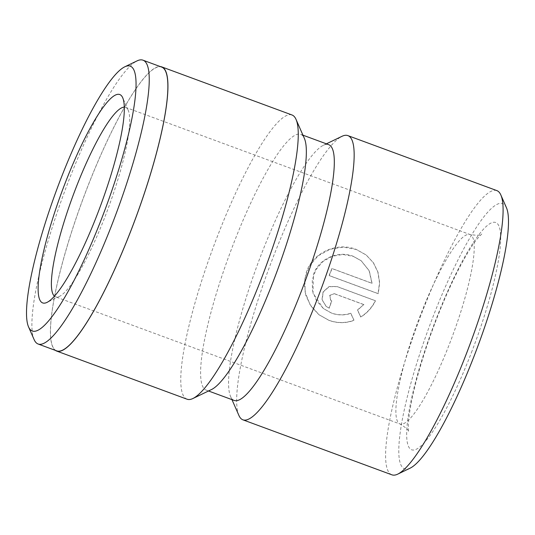 <?xml version="1.0" encoding="UTF-8"?>
<svg xmlns="http://www.w3.org/2000/svg" width="535" height="535" viewBox="0 0 535 535"><rect width="100%" height="100%" fill="white"/><g stroke="black" fill="none" stroke-linecap="round" stroke-linejoin="round"><path stroke-width="0.4" stroke-dasharray="2.67 2.01" d="M34.153 339.665A151.285 27.994 110.3 0 1 67.49 183.893A151.285 27.994 110.3 0 1 137.067 60.89M54.47 296.189A100.995 18.685 -69.7 0 0 55.58 296.845A100.995 18.685 -69.7 0 0 59.505 296.37A100.995 18.685 -69.7 0 0 105.957 214.254A100.995 18.685 -69.7 0 0 128.206 110.27A100.995 18.685 -69.7 0 0 125.531 107.354A100.995 18.685 -69.7 0 0 124.26 107.134M350.86 313.37L354.063 320.385C345.777 323.387 337.451 323.407 329.085 320.425L318.987 314.754L310.086 304.723L305.144 292.19L304.863 278.748L309.377 266.096L318.104 255.884L329.854 249.323L343.129 247.11L356.27 249.47L366.228 255.034L373.463 262.785L378.044 272.302L379.669 282.868L378.225 293.715L329.266 275.639A151.492 28.034 110.3 0 1 332.041 268.59L372.106 283.383L369.25 270.797L361.259 260.819L353.281 256.359L342.795 254.479L332.195 256.278L322.832 261.568L315.884 269.747L312.279 279.852L312.473 290.599L316.379 300.59L323.468 308.588L331.533 313.122C337.953 315.416 344.393 315.503 350.86 313.37L350.706 313.249C344.246 315.382 337.806 315.296 331.379 312.995L323.314 308.468L312.982 293.173L313.416 274.662C318.526 258.86 337.939 250.206 353.127 256.232L361.105 260.692L369.096 270.67L371.952 283.262L331.887 268.47A151.492 28.034 -69.7 0 0 329.105 275.518L378.071 293.595L379.516 282.768L377.891 272.188L373.31 262.665L366.074 254.914L356.116 249.35C337.177 241.873 312.901 252.38 306.394 272.074L304.248 283.657L305.806 295.353L310.848 306.02L318.833 314.633L328.931 320.304C337.297 323.28 345.623 323.267 353.909 320.258L350.706 313.249M56.784 350.9A151.285 27.994 110.3 0 1 86.115 190.768A151.285 27.994 110.3 0 1 161.57 67.049M211.579 389.513A136.338 25.225 110.3 0 1 206.276 390.155A136.338 25.225 110.3 0 1 232.705 245.846A136.338 25.225 110.3 0 1 300.71 134.345A136.338 25.225 110.3 0 1 304.321 138.277M234.21 400.468A136.338 25.225 110.3 0 1 230.598 396.535A136.338 25.225 110.3 0 1 260.639 256.151A136.338 25.225 110.3 0 1 323.341 145.299A136.338 25.225 110.3 0 1 328.644 144.657M187.069 399.21A151.492 28.034 110.3 0 1 216.434 238.864A151.492 28.034 110.3 0 1 291.99 114.978M410.211 468.125A141.394 26.161 110.3 0 1 432.119 319.134A141.394 26.161 110.3 0 1 506.384 207.587M391.901 474.826A151.492 28.034 110.3 0 1 421.266 314.48A151.492 28.034 110.3 0 1 496.828 190.594M334.261 293.641L363.8 304.549L357.474 309.972L360.65 316.961C366.997 312.975 371.899 307.551 375.349 300.69L336.923 286.499L329.078 286.553L323.14 291.762L321.963 299.613L326.096 306.368L329.119 308.066A151.492 28.034 110.3 0 1 331.66 300.83L330.657 300.262L329.68 295.407L334.261 293.641L329.841 295.527L330.811 300.389L331.814 300.951A151.492 28.034 -69.7 0 0 329.272 308.187L329.119 308.066M238.918 415.461A151.492 28.034 110.3 0 1 272.295 259.488A151.492 28.034 110.3 0 1 341.965 136.318M55.426 350.398A151.492 28.034 110.3 0 1 86.081 190.748A151.492 28.034 110.3 0 1 160.212 66.547M329.272 308.187L326.25 306.488L322.123 299.747L323.28 291.896L329.232 286.673L337.077 286.626L375.503 300.81C372.086 307.638 367.184 313.062 360.804 317.081L357.627 310.093L363.8 304.549M363.954 304.669L334.415 293.762M419.654 317.121A100.995 18.685 110.3 0 1 470.031 234.531A100.995 18.685 110.3 0 1 450.45 341.424A100.995 18.685 110.3 0 1 400.08 424.014A100.995 18.685 110.3 0 1 419.654 317.121M472.151 350.733A121.191 22.423 110.3 0 1 410.519 449.166A121.191 22.423 110.3 0 1 435.196 321.562A121.191 22.423 110.3 0 1 496.834 223.128A121.191 22.423 110.3 0 1 472.151 350.733M128.206 110.27L122.662 97.651M206.276 390.155L208.53 390.985M125.531 107.354L470.031 234.531C477.34 235.621 481.253 235.433 481.767 233.969L477.2 238.857C472.338 244.91 466.513 254.346 459.739 267.159C451.42 283.109 443.321 301.352 435.45 321.896C427.873 341.785 421.647 360.884 416.765 379.201C412.692 394.656 410.084 407.523 408.934 417.781C407.663 430.274 408.773 432.507 408.64 432.073C409.181 430.601 406.326 427.92 400.08 424.014L55.58 296.845M230.598 396.535L231.963 399.638M323.341 145.299L326.397 143.828M300.71 134.345L302.957 135.174M59.505 296.37L47.093 302.355"/><path stroke-width="0.8" d="M59.719 181.673A141.186 26.128 -69.7 0 0 28.609 327.046A141.186 26.128 -69.7 0 0 102.773 215.652A141.186 26.128 -69.7 0 0 124.648 66.875A141.186 26.128 -69.7 0 0 59.719 181.673M124.648 66.875L137.067 60.89A151.285 27.994 110.3 0 1 142.952 60.174A151.285 27.994 110.3 0 1 113.621 220.306A151.285 27.994 110.3 0 1 38.166 344.025A151.285 27.994 110.3 0 1 34.153 339.665L28.609 327.046M64.307 185.297A111.093 20.557 110.3 0 1 122.662 97.651A111.093 20.557 110.3 0 1 98.186 212.034A111.093 20.557 110.3 0 1 47.093 302.355A111.093 20.557 110.3 0 1 64.307 185.297M124.26 107.134A100.995 18.685 -69.7 0 0 75.161 189.945A100.995 18.685 -69.7 0 0 54.47 296.189M142.952 60.174L161.57 67.049A151.285 27.994 110.3 0 1 132.245 227.181A151.285 27.994 110.3 0 1 56.784 350.9L38.166 344.025M160.212 66.547A151.492 28.034 110.3 0 1 161.644 66.862L291.99 114.978A151.492 28.034 110.3 0 1 296.002 119.345L304.321 138.277A136.338 25.225 110.3 0 1 274.281 278.655A136.338 25.225 110.3 0 1 211.579 389.513L192.954 398.495A151.492 28.034 110.3 0 1 187.069 399.21L56.717 351.087A151.492 28.034 110.3 0 1 55.426 350.398M302.957 135.174L328.644 144.657A136.338 25.225 110.3 0 1 302.215 288.967A136.338 25.225 110.3 0 1 234.21 400.468L208.53 390.985M296.002 119.345A151.492 28.034 110.3 0 1 262.625 275.324A151.492 28.034 110.3 0 1 192.954 398.495M326.397 143.828L341.965 136.318A151.492 28.034 110.3 0 1 347.857 135.602L496.828 190.594A151.492 28.034 110.3 0 1 500.84 194.967L506.384 207.587A141.394 26.161 110.3 0 1 475.234 353.16A141.394 26.161 110.3 0 1 410.211 468.125L397.793 474.11A151.492 28.034 110.3 0 1 391.901 474.826L242.93 419.835A151.492 28.034 110.3 0 1 238.918 415.461L231.963 399.638M500.84 194.967A151.492 28.034 110.3 0 1 467.463 350.94A151.492 28.034 110.3 0 1 397.793 474.11M347.857 135.602A151.492 28.034 110.3 0 1 318.492 295.949A151.492 28.034 110.3 0 1 242.93 419.835M161.644 66.862A151.492 28.034 110.3 0 1 132.272 227.208A151.492 28.034 110.3 0 1 56.717 351.087"/></g></svg>
